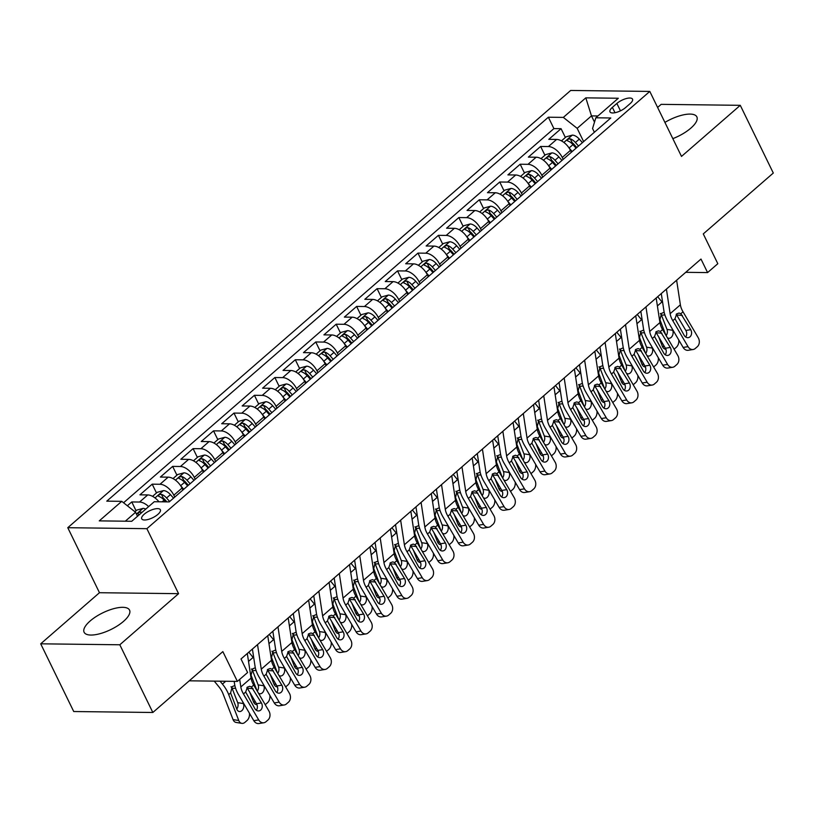 <?xml version="1.0" encoding="UTF-8"?>
<svg xmlns="http://www.w3.org/2000/svg" width="814" height="814" viewBox="0 0 814 814"><rect width="100%" height="100%" fill="white"/><g stroke="black" fill="none" stroke-linecap="round" stroke-linejoin="round"><path stroke-width="1.22" d="M123.504 621.387A25.275 9.28 -26 0 0 129.548 610.113A25.275 9.28 -26 0 0 113.492 608.73A25.275 9.28 -26 0 0 90.15 620.98A25.275 9.28 -26 0 0 84.117 632.264A25.275 9.28 -26 0 0 100.173 633.638A25.275 9.28 -26 0 0 123.504 621.387M672.822 138.634A25.275 9.28 -26 0 0 690.821 128.154A25.275 9.28 -26 0 0 696.855 116.87A25.275 9.28 -26 0 0 664.906 122.415M157.885 514.387A10.368 3.805 -26 0 0 160.368 509.757A10.368 3.805 -26 0 0 153.785 509.198A10.368 3.805 -26 0 0 144.21 514.224A10.368 3.805 -26 0 0 141.728 518.844A10.368 3.805 -26 0 0 148.311 519.413A10.368 3.805 -26 0 0 157.885 514.387M40.7 643.813L73.728 711.528L152.839 712.484L119.811 644.78L178.581 593.671L146.876 528.673L67.776 527.706L99.471 592.714L40.7 643.813L119.811 644.78M146.876 528.673L649.796 91.422L570.685 90.456L67.776 527.706M649.796 91.422L681.501 156.42L740.272 105.321L661.161 104.355L657.61 107.448M740.272 105.321L773.3 173.036L703.276 233.913L717.816 263.705L707.59 272.588L700.986 259.055L241.005 658.974L247.609 672.517L237.383 681.399L222.853 651.607L152.839 712.484M571.357 152.259L570.441 150.376A12.963 7.112 -131 0 0 556.603 139.438L548.799 139.347L561.07 128.683L565.354 137.474M563.186 159.371L562.271 157.489A12.963 7.112 -131 0 0 548.433 146.551L540.628 146.459L544.912 155.25M540.628 146.459L528.357 157.122L536.161 157.214A12.963 7.112 -131 0 1 549.999 168.152L550.915 170.034M530.474 187.81L529.558 185.928A12.963 7.112 -131 0 0 515.72 174.99L507.916 174.898L520.187 164.235L524.47 173.026M510.032 205.586L509.116 203.703A12.963 7.112 -131 0 0 495.278 192.765L487.474 192.674L499.735 182L504.029 190.802M489.59 223.362L488.665 221.479A12.963 7.112 -131 0 0 474.837 210.541L467.033 210.439L479.293 199.776L483.587 208.567M469.139 241.137L468.223 239.255A12.963 7.112 -131 0 0 454.385 228.317L446.581 228.215L458.852 217.552L463.135 226.343M448.697 258.903L447.781 257.031A12.963 7.112 -131 0 0 433.943 246.093L426.139 245.991L438.41 235.327L442.694 244.119M428.256 276.679L427.34 274.796A12.963 7.112 -131 0 0 413.502 263.858L405.698 263.767L417.969 253.103L422.252 261.894M407.814 294.454L406.898 292.572A12.963 7.112 -131 0 0 393.06 281.634L385.256 281.542L397.517 270.879L401.811 279.67M387.372 312.23L386.447 310.348A12.963 7.112 -131 0 0 372.619 299.41L364.814 299.318L377.075 288.655L381.369 297.446M366.921 330.006L366.005 328.123A12.963 7.112 -131 0 0 352.167 317.185L344.363 317.094L356.634 306.43L360.917 315.222M346.479 347.782L345.563 345.899A12.963 7.112 -131 0 0 331.725 334.961L323.921 334.869L336.192 324.196L340.476 332.997M326.038 365.557L325.122 363.675A12.963 7.112 -131 0 0 311.284 352.737L303.48 352.635L315.74 341.972L320.034 350.763M305.596 383.333L304.68 381.451A12.963 7.112 -131 0 0 290.842 370.512L283.038 370.411L295.299 359.747L299.593 368.538M285.154 401.099L284.228 399.226A12.963 7.112 -131 0 0 270.401 388.288L262.596 388.186L274.857 377.523L279.151 386.314M264.703 418.874L263.787 416.992A12.963 7.112 -131 0 0 249.949 406.054L242.145 405.962L254.416 395.299L258.699 404.09M244.261 436.65L243.345 434.768A12.963 7.112 -131 0 0 229.507 423.829L221.703 423.738L233.974 413.074L238.258 421.866M223.819 454.426L222.904 452.543A12.963 7.112 -131 0 0 209.066 441.605L201.262 441.514L213.522 430.85L217.816 439.641M203.378 472.201L202.462 470.319A12.963 7.112 -131 0 0 188.624 459.381L180.82 459.289L193.081 448.626L197.375 457.417M182.936 489.977L182.01 488.095A12.963 7.112 -131 0 0 168.172 477.157L160.378 477.055L172.639 466.391L176.923 475.183M158.954 501.78A12.963 7.112 -131 0 0 147.731 494.932L139.927 494.831L152.198 484.167L156.481 492.958M616.87 103.459L612.372 107.367A10.043 3.683 -26 0 0 609.981 111.854A10.043 3.683 -26 0 0 616.361 112.393A10.043 3.683 -26 0 0 625.63 107.529L630.128 103.622A10.043 3.683 -26 0 0 632.529 99.135A10.043 3.683 -26 0 0 626.149 98.586A10.043 3.683 -26 0 0 616.87 103.459L620.471 110.836M594.505 122.12L591.473 115.893L577.167 128.337L563.329 117.399L548.361 117.216L106.776 501.149L121.744 501.332L99.257 520.879L131.756 521.275L154.243 501.729L169.21 501.912L610.795 117.979L595.828 117.796L592.551 128.531L594.373 132.255M563.329 117.399L585.815 97.853L618.314 98.25L595.828 117.796M174.756 497.089L173.84 495.207L182.01 488.095M195.197 479.314L194.281 477.431L202.462 470.319M215.639 461.538L214.723 459.656L222.904 452.543M236.08 443.762L235.165 441.88L243.345 434.768M256.532 425.987L255.606 424.104L263.787 416.992M276.974 408.211L276.058 406.328L284.228 399.226M297.415 390.435L296.5 388.553L304.68 381.451M317.857 372.659L316.941 370.787L325.122 363.675M338.298 354.894L337.383 353.011L345.563 345.899M358.75 337.118L357.834 335.236L366.005 328.123M379.192 319.342L378.276 317.46L386.447 310.348M399.633 301.567L398.718 299.684L406.898 292.572M420.075 283.791L419.159 281.909L427.34 274.796M440.527 266.015L439.601 264.133L447.781 257.031M460.968 248.239L460.052 246.357L468.223 239.255M481.41 230.474L480.494 228.592L488.665 221.479M501.851 212.698L500.936 210.816L509.116 203.703M522.293 194.922L521.377 193.04L529.558 185.928M542.745 177.147L541.819 175.264L549.999 168.152M561.07 128.683L553.907 128.592L123.555 502.757M148.647 506.583A12.963 7.112 49 0 0 139.56 502.035L131.756 501.943L127.36 505.769M152.198 484.167L160.002 484.269A12.963 7.112 49 0 1 173.84 495.207M172.639 466.391L180.443 466.493A12.963 7.112 49 0 1 194.281 477.431M193.081 448.626L200.885 448.718A12.963 7.112 49 0 1 214.723 459.656M213.522 430.85L221.327 430.942A12.963 7.112 49 0 1 235.165 441.88M233.974 413.074L241.778 413.166A12.963 7.112 49 0 1 255.606 424.104M254.416 395.299L262.22 395.39A12.963 7.112 49 0 1 276.058 406.328M274.857 377.523L282.662 377.615A12.963 7.112 49 0 1 296.5 388.553M295.299 359.747L303.103 359.849A12.963 7.112 49 0 1 316.941 370.787M315.74 341.972L323.545 342.073A12.963 7.112 49 0 1 337.383 353.011M336.192 324.196L343.996 324.298A12.963 7.112 49 0 1 357.834 335.236M356.634 306.43L364.438 306.522A12.963 7.112 49 0 1 378.276 317.46M377.075 288.655L384.88 288.746A12.963 7.112 49 0 1 398.718 299.684M397.517 270.879L405.321 270.97A12.963 7.112 49 0 1 419.159 281.909M417.969 253.103L425.773 253.195A12.963 7.112 49 0 1 439.601 264.133M438.41 235.327L446.214 235.419A12.963 7.112 49 0 1 460.052 246.357M458.852 217.552L466.656 217.653A12.963 7.112 49 0 1 480.494 228.592M479.293 199.776L487.098 199.878A12.963 7.112 49 0 1 500.936 210.816M499.735 182L507.539 182.102A12.963 7.112 49 0 1 521.377 193.04M520.187 164.235L527.991 164.326A12.963 7.112 49 0 1 541.819 175.264M583.628 141.595L577.167 128.337M189.265 680.819L237.383 681.399M685.714 272.324L707.59 272.588M597.924 115.975L591.473 115.893L585.815 97.853M137.525 516.259L135.582 512.271L125.305 521.194M553.907 128.592L548.361 117.216M131.756 501.943L136.04 510.734M121.744 501.332L135.582 512.271M178.581 593.671L99.471 592.714M676.627 280.23L680.372 304.812A16.199 8.883 -131 0 0 683.017 311.803L698.249 337.769A6.481 5.128 80.9 0 1 697.323 346.703L695.278 348.484A6.481 5.128 80.9 0 1 693.141 349.501A6.481 5.128 80.9 0 1 688.034 346.652L672.791 320.685L674.999 318.773L676.688 313.889L679.018 313.044L680.819 313.716L690.73 329.68A5.179 4.101 -99.1 0 1 689.987 336.833A5.179 4.101 -99.1 0 1 688.278 337.647A5.179 4.101 -99.1 0 1 684.187 335.368L674.999 318.773M661.283 293.569L663.939 310.979A24.298 13.329 -131 0 0 667.907 321.469L683.139 347.436L688.034 346.652M666.412 289.112L670.146 313.695A16.199 8.883 -131 0 0 672.791 320.685M693.141 349.501L688.257 350.285A6.481 5.128 -99.1 0 1 683.139 347.436M685.673 336.996A5.179 4.101 80.9 0 0 685.846 330.464L676.231 314.235M658.648 336.731L662.382 346.347L664.478 346.683M578.53 146.032L575.417 142.501A8.588 4.711 -131 0 0 570.299 138.838C567.623 139.082 566.798 139.794 567.846 140.975A8.588 4.711 49 0 1 572.964 144.627L569.078 148.006L572.191 151.536M561.457 140.873L566.096 136.833L572.415 135.104A8.588 4.711 49 0 1 579.303 139.123L582.407 142.654M657.671 296.703L661.975 301.943A24.298 13.329 49 0 1 662.698 302.859M572.964 144.627L576.078 148.168M665.872 335.195L659.93 319.699L661.528 313.37L663.532 312.525M678.723 339.906A6.481 4.528 99.1 0 1 676.312 347.293L674.267 349.074A6.481 4.528 99.1 0 1 674.094 349.216M666.157 335.694A5.179 3.622 99.1 0 0 667.002 329.395L672.72 330.311L672.008 328.459M672.72 330.311A5.179 3.622 -80.9 0 1 671.123 337.444A5.179 3.622 -80.9 0 1 668.63 338.268A5.179 3.622 -80.9 0 1 667.307 337.647M665.872 349.257L665.445 349.186A6.481 4.528 -80.9 0 1 662.382 346.347M664.916 314.967L661.467 315.14L667.002 329.395M661.467 315.14L660.337 313.461M570.299 138.838L572.201 142.735A4.375 2.401 49 0 1 573.707 144.047L576.78 147.548M567.216 140.527L567.846 140.975M656.186 298.005L659.93 322.578A16.199 8.883 -131 0 0 662.576 329.578L677.808 355.545A6.481 5.128 80.9 0 1 676.882 364.479L674.837 366.259A6.481 5.128 80.9 0 1 672.7 367.277A6.481 5.128 80.9 0 1 667.592 364.428L652.35 338.461L654.558 336.548L656.237 331.664L658.577 330.82L660.368 331.491L670.288 347.456A5.179 4.101 -99.1 0 1 669.546 354.609A5.179 4.101 -99.1 0 1 667.836 355.423A5.179 4.101 -99.1 0 1 663.746 353.144L654.558 336.548M640.842 311.345L643.498 328.754A24.298 13.329 -131 0 0 647.466 339.245L662.698 365.211L667.592 364.428M645.96 306.888L649.704 331.471A16.199 8.883 -131 0 0 652.35 338.461M672.7 367.277L667.816 368.06A6.481 5.128 -99.1 0 1 662.698 365.211M665.221 354.772A5.179 4.101 80.9 0 0 665.394 348.239L655.789 332.01M635.744 315.771L639.489 340.354A16.199 8.883 -131 0 0 642.134 347.354L657.366 373.321A6.481 5.128 80.9 0 1 656.43 382.254L654.385 384.035A6.481 5.128 80.9 0 1 652.258 385.042A6.481 5.128 80.9 0 1 647.14 382.204L631.908 356.237L634.106 354.324L635.795 349.43L638.135 348.596L639.926 349.267L649.847 365.232A5.179 4.101 -99.1 0 1 649.094 372.385A5.179 4.101 -99.1 0 1 647.395 373.188A5.179 4.101 -99.1 0 1 643.304 370.919L634.106 354.324M620.4 329.11L623.046 346.53A24.298 13.329 -131 0 0 627.014 357.02L642.256 382.987L647.14 382.204M625.518 324.664L629.263 349.247A16.199 8.883 -131 0 0 631.908 356.237M652.258 385.042L647.374 385.836A6.481 5.128 -99.1 0 1 642.256 382.987M644.78 372.547A5.179 4.101 80.9 0 0 644.953 366.015L635.347 349.786M615.303 333.547L619.037 358.129A16.199 8.883 -131 0 0 621.682 365.12L636.924 391.086A6.481 5.128 80.9 0 1 635.988 400.03L633.943 401.801A6.481 5.128 80.9 0 1 631.817 402.818A6.481 5.128 80.9 0 1 626.699 399.979L611.467 374.013L613.664 372.1L615.353 367.206L617.694 366.371L619.485 367.043L629.395 383.007A5.179 4.101 -99.1 0 1 628.652 390.15A5.179 4.101 -99.1 0 1 626.953 390.964A5.179 4.101 -99.1 0 1 622.852 388.695L613.664 372.1M599.959 346.886L602.604 364.306A24.298 13.329 -131 0 0 606.572 374.796L621.815 400.763L626.699 399.979M605.077 342.44L608.821 367.022A16.199 8.883 -131 0 0 611.467 374.013M631.817 402.818L626.922 403.602A6.481 5.128 -99.1 0 1 621.815 400.763M624.338 390.323A5.179 4.101 80.9 0 0 624.511 383.791L614.896 367.562M594.851 351.322L598.595 375.905A16.199 8.883 -131 0 0 601.241 382.895L616.483 408.862A6.481 5.128 80.9 0 1 615.547 417.806L613.502 419.576A6.481 5.128 80.9 0 1 611.375 420.594A6.481 5.128 80.9 0 1 606.257 417.755L591.025 391.788L593.223 389.875L594.912 384.981L597.242 384.137L599.043 384.808L608.953 400.783A5.179 4.101 -99.1 0 1 608.211 407.926A5.179 4.101 -99.1 0 1 606.501 408.74A5.179 4.101 -99.1 0 1 602.411 406.471L593.223 389.875M579.507 364.662L582.163 382.081A24.298 13.329 -131 0 0 586.131 392.572L601.363 418.538L606.257 417.755M584.635 360.215L588.38 384.788A16.199 8.883 -131 0 0 591.025 391.788M611.375 420.594L606.481 421.377A6.481 5.128 -99.1 0 1 601.363 418.538M603.896 408.099A5.179 4.101 80.9 0 0 604.069 401.567L594.454 385.327M638.196 354.507L641.931 364.112L644.037 364.448M558.089 163.807L554.975 160.277A8.588 4.711 -131 0 0 549.857 156.614C547.181 156.858 546.357 157.57 547.405 158.74A8.588 4.711 49 0 1 552.523 162.403L548.636 165.781L551.75 169.312M541.005 158.649L545.655 154.609L551.973 152.879A8.588 4.711 49 0 1 558.862 156.899L561.965 160.429M637.23 314.479L641.534 319.719A24.298 13.329 49 0 1 642.256 320.624M552.523 162.403L555.626 165.934M645.431 352.971L639.489 337.474L641.076 331.145L643.091 330.301M658.272 357.682A6.481 4.528 99.1 0 1 655.87 365.069L653.825 366.839A6.481 4.528 99.1 0 1 653.652 366.992M645.716 353.469A5.179 3.622 99.1 0 0 646.56 347.171L652.279 348.077L651.566 346.235M652.279 348.077A5.179 3.622 -80.9 0 1 650.681 355.219A5.179 3.622 -80.9 0 1 648.188 356.044A5.179 3.622 -80.9 0 1 646.865 355.423M645.431 367.033L645.003 366.961A6.481 4.528 -80.9 0 1 641.931 364.112M644.474 332.743L641.025 332.916L646.56 347.171M641.025 332.916L639.896 331.237M549.857 156.614L551.76 160.511A4.375 2.401 49 0 1 553.266 161.823L556.338 165.323M546.774 158.303L547.405 158.74M617.755 372.283L621.489 381.888L623.595 382.224M537.637 181.583L534.533 178.042A8.588 4.711 -131 0 0 529.415 174.389C526.729 174.634 525.915 175.346 526.963 176.516A8.588 4.711 49 0 1 532.081 180.179L528.194 183.557L531.298 187.088M520.563 176.414L525.213 172.385L531.532 170.655A8.588 4.711 49 0 1 538.41 174.674L541.524 178.205M616.788 332.254L621.092 337.495A24.298 13.329 49 0 1 621.815 338.4M532.081 180.179L535.185 183.71M624.979 370.746L619.037 355.25L620.634 348.921L622.639 348.077M637.83 375.447A6.481 4.528 99.1 0 1 635.429 382.845L633.384 384.615A6.481 4.528 99.1 0 1 633.211 384.757M625.274 371.245A5.179 3.622 99.1 0 0 626.119 364.947L631.837 365.852L631.115 364.011M631.837 365.852A5.179 3.622 -80.9 0 1 630.229 372.995A5.179 3.622 -80.9 0 1 627.747 373.819A5.179 3.622 -80.9 0 1 626.424 373.188M624.989 384.798L624.552 384.737A6.481 4.528 -80.9 0 1 621.489 381.888M624.023 350.519L620.583 350.692L626.119 364.947M620.583 350.692L619.444 349.013M529.415 174.389L531.318 178.286A4.375 2.401 49 0 1 532.814 179.599L535.897 183.099M526.322 176.068L526.963 176.516M597.313 390.048L601.047 399.664L603.154 400M517.195 199.359L514.082 195.818A8.588 4.711 -131 0 0 508.974 192.165C506.288 192.409 505.474 193.122 506.512 194.292A8.588 4.711 49 0 1 511.63 197.955L507.753 201.333L510.856 204.863M500.122 194.19L504.761 190.15L511.09 188.431A8.588 4.711 49 0 1 517.969 192.44L521.082 195.981M596.347 350.03L600.64 355.27A24.298 13.329 49 0 1 601.373 356.176M511.63 197.955L514.743 201.485M604.537 388.522L598.595 373.026L600.193 366.697L602.197 365.852M617.388 393.223A6.481 4.528 99.1 0 1 614.977 400.61L612.942 402.391A6.481 4.528 99.1 0 1 612.769 402.533M604.833 389.011A5.179 3.622 99.1 0 0 605.677 382.712L611.395 383.628L610.673 381.786M611.395 383.628A5.179 3.622 -80.9 0 1 609.788 390.771A5.179 3.622 -80.9 0 1 607.305 391.595A5.179 3.622 -80.9 0 1 605.972 390.964M604.537 402.574L604.11 402.513A6.481 4.528 -80.9 0 1 601.047 399.664M603.581 368.294L600.142 368.467L605.677 382.712M600.142 368.467L599.002 366.788M508.974 192.165L510.866 196.062A4.375 2.401 49 0 1 512.372 197.375L515.455 200.875M505.881 193.844L506.512 194.292M576.872 407.824L580.606 417.44L582.702 417.775M487.311 219.108L490.415 222.639M479.68 211.966L484.32 207.926L490.649 206.207A8.588 4.711 49 0 1 497.527 210.216L500.641 213.756M575.905 367.806L580.199 373.046A24.298 13.329 49 0 1 580.921 373.952M496.754 217.124L493.64 213.594A8.588 4.711 -131 0 0 488.522 209.931C485.846 210.185 485.032 210.897 486.07 212.067A8.588 4.711 49 0 1 491.188 215.73L494.302 219.261M584.096 406.298L578.154 390.801L579.751 384.473L581.756 383.628M596.947 410.999A6.481 4.528 99.1 0 1 594.535 418.386L592.49 420.166A6.481 4.528 99.1 0 1 592.317 420.309M584.391 406.786A5.179 3.622 99.1 0 0 585.235 400.488L590.944 401.404L590.231 399.552M590.944 401.404A5.179 3.622 -80.9 0 1 589.346 408.547A5.179 3.622 -80.9 0 1 586.863 409.371A5.179 3.622 -80.9 0 1 585.531 408.74M584.096 420.35L583.669 420.278A6.481 4.528 -80.9 0 1 580.606 417.44M583.139 386.07L579.7 386.243L585.235 400.488M579.7 386.243L578.561 384.564M488.522 209.931L490.425 213.838A4.375 2.401 49 0 1 491.931 215.15L495.014 218.64M485.439 211.62L486.07 212.067M574.409 369.098L578.154 393.681A16.199 8.883 -131 0 0 580.799 400.671L596.031 426.638A6.481 5.128 80.9 0 1 595.105 435.571L593.06 437.352A6.481 5.128 80.9 0 1 590.923 438.37A6.481 5.128 80.9 0 1 585.815 435.531L570.573 409.564L572.781 407.641L574.46 402.757L576.8 401.913L578.591 402.584L588.512 418.559A5.179 4.101 -99.1 0 1 587.769 425.702A5.179 4.101 -99.1 0 1 586.06 426.516A5.179 4.101 -99.1 0 1 581.969 424.247L572.781 407.641M559.065 382.438L561.721 399.857A24.298 13.329 -131 0 0 565.689 410.348L580.921 436.314L585.815 435.531M564.194 377.981L567.928 402.564A16.199 8.883 -131 0 0 570.573 409.564M590.923 438.37L586.039 439.153A6.481 5.128 -99.1 0 1 580.921 436.314M583.455 425.875A5.179 4.101 80.9 0 0 583.618 419.342L574.012 403.103M556.42 425.6L560.154 435.215L562.26 435.551M476.312 234.9L473.199 231.369A8.588 4.711 -131 0 0 468.081 227.706C465.404 227.961 464.58 228.663 465.628 229.843A8.588 4.711 49 0 1 470.746 233.506L466.86 236.884L469.973 240.415M459.238 229.741L463.878 225.702L470.197 223.982A8.588 4.711 49 0 1 477.085 227.991L480.189 231.522M555.453 385.582L559.757 390.822A24.298 13.329 49 0 1 560.48 391.727M470.746 233.506L473.86 237.037M563.654 424.063L557.712 408.577L559.31 402.248L561.314 401.394M576.505 428.774A6.481 4.528 99.1 0 1 574.094 436.162L572.049 437.942A6.481 4.528 99.1 0 1 571.876 438.085M563.939 424.562A5.179 3.622 99.1 0 0 564.784 418.264L570.502 419.179L569.79 417.328M570.502 419.179A5.179 3.622 -80.9 0 1 568.905 426.312A5.179 3.622 -80.9 0 1 566.412 427.136A5.179 3.622 -80.9 0 1 565.089 426.516M563.654 438.125L563.227 438.054A6.481 4.528 -80.9 0 1 560.154 435.215M562.698 403.836L559.249 404.019L564.784 418.264M559.249 404.019L558.119 402.34M468.081 227.706L469.983 231.603A4.375 2.401 49 0 1 471.489 232.916L474.562 236.416M464.998 229.395L465.628 229.843M553.968 386.874L557.712 411.457A16.199 8.883 -131 0 0 560.358 418.447L575.59 444.413A6.481 5.128 80.9 0 1 574.664 453.347L572.618 455.128A6.481 5.128 80.9 0 1 570.482 456.145A6.481 5.128 80.9 0 1 565.374 453.306L550.132 427.33L552.34 425.417L554.019 420.533L556.359 419.688L558.15 420.36L568.07 436.324A5.179 4.101 -99.1 0 1 567.327 443.477A5.179 4.101 -99.1 0 1 565.618 444.291A5.179 4.101 -99.1 0 1 561.528 442.012L552.34 425.417M538.624 400.213L541.279 417.633A24.298 13.329 -131 0 0 545.248 428.123L560.48 454.09L565.374 453.306M543.742 395.757L547.486 420.339A16.199 8.883 -131 0 0 550.132 427.33M570.482 456.145L565.598 456.929A6.481 5.128 -99.1 0 1 560.48 454.09M563.003 443.65A5.179 4.101 80.9 0 0 563.176 437.108L553.571 420.879M535.978 443.376L539.713 452.991L541.819 453.327M446.418 254.66L449.532 258.191M438.787 247.517L443.437 243.478L449.755 241.758A8.588 4.711 49 0 1 456.644 245.767L459.747 249.298M535.012 403.347L539.316 408.597A24.298 13.329 49 0 1 540.038 409.503M455.86 252.676L452.757 249.145A8.588 4.711 -131 0 0 447.639 245.482C444.953 245.726 444.139 246.439 445.187 247.619A8.588 4.711 49 0 1 450.305 251.282L453.408 254.813M543.213 441.839L537.271 426.353L538.858 420.014L540.872 419.169M556.054 446.55A6.481 4.528 99.1 0 1 553.652 453.937L551.607 455.718A6.481 4.528 99.1 0 1 551.434 455.86M543.498 442.338A5.179 3.622 99.1 0 0 544.342 436.039L550.061 436.955L549.338 435.103M550.061 436.955A5.179 3.622 -80.9 0 1 548.453 444.088A5.179 3.622 -80.9 0 1 545.97 444.912A5.179 3.622 -80.9 0 1 544.647 444.291M543.213 455.901L542.785 455.83A6.481 4.528 -80.9 0 1 539.713 452.991M542.256 421.611L538.807 421.794L544.342 436.039M538.807 421.794L537.667 420.116M447.639 245.482L449.542 249.379A4.375 2.401 49 0 1 451.048 250.692L454.12 254.192M444.556 247.171L445.187 247.619M533.526 404.65L537.26 429.232A16.199 8.883 -131 0 0 539.906 436.223L555.148 462.189A6.481 5.128 80.9 0 1 554.212 471.123L552.167 472.903A6.481 5.128 80.9 0 1 550.04 473.921A6.481 5.128 80.9 0 1 544.922 471.072L529.69 445.105L531.888 443.192L533.577 438.308L535.917 437.464L537.708 438.136L547.629 454.1A5.179 4.101 -99.1 0 1 546.876 461.253A5.179 4.101 -99.1 0 1 545.177 462.067A5.179 4.101 -99.1 0 1 541.086 459.788L531.888 443.192M518.182 417.989L520.828 435.398A24.298 13.329 -131 0 0 524.796 445.889L540.038 471.855L544.922 471.072M523.3 413.532L527.045 438.115A16.199 8.883 -131 0 0 529.69 445.105M550.04 473.921L545.146 474.704A6.481 5.128 -99.1 0 1 540.038 471.855M542.562 461.416A5.179 4.101 80.9 0 0 542.735 454.884L533.129 438.654M515.537 461.151L519.271 470.767L521.377 471.103M435.419 270.452L432.315 266.921A8.588 4.711 -131 0 0 427.197 263.258C424.511 263.502 423.697 264.214 424.745 265.395A8.588 4.711 49 0 1 429.863 269.047L425.976 272.425L429.08 275.966M418.345 265.293L422.995 261.253L429.314 259.524A8.588 4.711 49 0 1 436.192 263.543L439.306 267.073M514.57 421.123L518.864 426.363A24.298 13.329 49 0 1 519.597 427.279M429.863 269.047L432.967 272.588M522.761 459.615L516.819 444.118L518.416 437.79L520.421 436.945M535.612 464.326A6.481 4.528 99.1 0 1 533.211 471.713L531.166 473.494A6.481 4.528 99.1 0 1 530.993 473.636M523.056 460.114A5.179 3.622 99.1 0 0 523.901 453.815L529.619 454.731L528.896 452.879M529.619 454.731A5.179 3.622 -80.9 0 1 528.011 461.864A5.179 3.622 -80.9 0 1 525.529 462.688A5.179 3.622 -80.9 0 1 524.206 462.067M522.761 473.677L522.334 473.606A6.481 4.528 -80.9 0 1 519.271 470.767M521.805 439.387L518.365 439.57L523.901 453.815M518.365 439.57L517.226 437.891M427.197 263.258L429.1 267.155A4.375 2.401 49 0 1 430.596 268.467L433.679 271.968M424.104 264.947L424.745 265.395M513.085 422.425L516.819 446.998A16.199 8.883 -131 0 0 519.464 453.998L534.706 479.965A6.481 5.128 80.9 0 1 533.77 488.899L531.725 490.679A6.481 5.128 80.9 0 1 529.599 491.697A6.481 5.128 80.9 0 1 524.481 488.848L509.249 462.881L511.446 460.968L513.135 456.084L515.476 455.24L517.266 455.911L527.177 471.876A5.179 4.101 -99.1 0 1 526.434 479.029A5.179 4.101 -99.1 0 1 524.735 479.843A5.179 4.101 -99.1 0 1 520.634 477.564L511.446 460.968M497.741 435.765L500.386 453.174A24.298 13.329 -131 0 0 504.354 463.665L519.597 489.631L524.481 488.848M502.859 431.308L506.603 455.891A16.199 8.883 -131 0 0 509.249 462.881M529.599 491.697L524.704 492.48A6.481 5.128 -99.1 0 1 519.597 489.631M522.12 479.192A5.179 4.101 80.9 0 0 522.293 472.659L512.678 456.43M495.095 478.927L498.829 488.542L500.936 488.878M414.977 288.227L411.864 284.697A8.588 4.711 -131 0 0 406.756 281.034C404.07 281.278 403.256 281.99 404.293 283.17A8.588 4.711 49 0 1 409.411 286.823L405.535 290.201L408.638 293.732M397.904 283.069L402.543 279.029L408.872 277.299A8.588 4.711 49 0 1 415.751 281.318L418.864 284.849M494.129 438.899L498.422 444.139A24.298 13.329 49 0 1 499.155 445.055M409.411 286.823L412.525 290.364M502.319 477.391L496.377 461.894L497.975 455.565L499.979 454.721M515.17 482.102A6.481 4.528 99.1 0 1 512.759 489.489L510.714 491.259A6.481 4.528 99.1 0 1 510.541 491.412M502.614 477.889A5.179 3.622 99.1 0 0 503.459 471.591L509.177 472.507L508.455 470.655M509.177 472.507A5.179 3.622 -80.9 0 1 507.57 479.639A5.179 3.622 -80.9 0 1 505.087 480.464A5.179 3.622 -80.9 0 1 503.754 479.843M502.319 491.453L501.892 491.381A6.481 4.528 -80.9 0 1 498.829 488.542M501.363 457.163L497.924 457.336L503.459 471.591M497.924 457.336L496.784 455.657M406.756 281.034L408.648 284.931A4.375 2.401 49 0 1 410.154 286.243L413.237 289.743M403.663 282.723L404.293 283.17M492.633 440.191L496.377 464.774A16.199 8.883 -131 0 0 499.023 471.774L514.255 497.741A6.481 5.128 80.9 0 1 513.329 506.674L511.284 508.455A6.481 5.128 80.9 0 1 509.157 509.472A6.481 5.128 80.9 0 1 504.039 506.623L488.797 480.657L491.005 478.744L492.694 473.85L495.024 473.015L496.825 473.687L506.735 489.652A5.179 4.101 -99.1 0 1 505.993 496.805A5.179 4.101 -99.1 0 1 504.283 497.619A5.179 4.101 -99.1 0 1 500.193 495.339L491.005 478.744M477.289 453.54L479.945 470.95A24.298 13.329 -131 0 0 483.913 481.44L499.145 507.407L504.039 506.623M482.417 449.084L486.151 473.667A16.199 8.883 -131 0 0 488.797 480.657M509.157 509.472L504.263 510.256A6.481 5.128 -99.1 0 1 499.145 507.407M501.678 496.967A5.179 4.101 80.9 0 0 501.851 490.435L492.236 474.206M472.191 457.967L475.936 482.549A16.199 8.883 -131 0 0 478.581 489.55L493.813 515.516A6.481 5.128 80.9 0 1 492.887 524.45L490.842 526.22A6.481 5.128 80.9 0 1 488.705 527.238A6.481 5.128 80.9 0 1 483.597 524.399L468.355 498.433L470.563 496.52L472.242 491.625L474.582 490.791L476.373 491.463L486.294 507.427A5.179 4.101 -99.1 0 1 485.551 514.57A5.179 4.101 -99.1 0 1 483.842 515.384A5.179 4.101 -99.1 0 1 479.751 513.115L470.563 496.52M456.847 471.306L459.503 488.726A24.298 13.329 -131 0 0 463.471 499.216L478.703 525.183L483.597 524.399M461.965 466.86L465.71 491.442A16.199 8.883 -131 0 0 468.355 498.433M488.705 527.238L483.821 528.021A6.481 5.128 -99.1 0 1 478.703 525.183M481.237 514.743A5.179 4.101 80.9 0 0 481.4 508.211L471.794 491.982M451.75 475.742L455.494 500.325A16.199 8.883 -131 0 0 458.14 507.315L473.372 533.282A6.481 5.128 80.9 0 1 472.446 542.226L470.4 543.996A6.481 5.128 80.9 0 1 468.264 545.014A6.481 5.128 80.9 0 1 463.146 542.175L447.914 516.208L450.111 514.295L451.801 509.401L454.141 508.557L455.932 509.238L465.852 525.203A5.179 4.101 -99.1 0 1 465.099 532.346A5.179 4.101 -99.1 0 1 463.4 533.16A5.179 4.101 -99.1 0 1 459.31 530.891L450.111 514.295M436.406 489.082L439.061 506.501A24.298 13.329 -131 0 0 443.03 516.992L458.262 542.958L463.146 542.175M441.524 484.635L445.268 509.218A16.199 8.883 -131 0 0 447.914 516.208M468.264 545.014L463.38 545.797A6.481 5.128 -99.1 0 1 458.262 542.958M460.785 532.519A5.179 4.101 80.9 0 0 460.958 525.986L451.353 509.757M431.308 493.518L435.042 518.101A16.199 8.883 -131 0 0 437.688 525.091L452.93 551.058A6.481 5.128 80.9 0 1 451.994 560.001L449.949 561.772A6.481 5.128 80.9 0 1 447.822 562.789A6.481 5.128 80.9 0 1 442.704 559.951L427.472 533.984L429.67 532.071L431.359 527.177L433.699 526.332L435.49 527.004L445.411 542.979A5.179 4.101 -99.1 0 1 444.658 550.122A5.179 4.101 -99.1 0 1 442.958 550.936A5.179 4.101 -99.1 0 1 438.868 548.667L429.67 532.071M415.964 506.857L418.61 524.277A24.298 13.329 -131 0 0 422.578 534.767L437.82 560.734L442.704 559.951M421.082 502.411L424.827 526.984A16.199 8.883 -131 0 0 427.472 533.984M447.822 562.789L442.928 563.573A6.481 5.128 -99.1 0 1 437.82 560.734M440.343 550.295A5.179 4.101 80.9 0 0 440.516 543.762L430.911 527.523M410.856 511.294L414.601 535.877A16.199 8.883 -131 0 0 417.246 542.867L432.488 568.833A6.481 5.128 80.9 0 1 431.552 577.767L429.507 579.548A6.481 5.128 80.9 0 1 427.381 580.565A6.481 5.128 80.9 0 1 422.263 577.726L407.031 551.76L409.228 549.837L410.917 544.953L413.258 544.108L415.048 544.78L424.959 560.754A5.179 4.101 -99.1 0 1 424.216 567.897A5.179 4.101 -99.1 0 1 422.517 568.711A5.179 4.101 -99.1 0 1 418.416 566.442L409.228 549.837M395.523 524.633L398.168 542.053A24.298 13.329 -131 0 0 402.136 552.543L417.379 578.51L422.263 577.726M400.641 520.177L404.385 544.759A16.199 8.883 -131 0 0 407.031 551.76M427.381 580.565L422.486 581.349A6.481 5.128 -99.1 0 1 417.379 578.51M419.902 568.07A5.179 4.101 80.9 0 0 420.075 561.538L410.459 545.299M390.415 529.069L394.159 553.652A16.199 8.883 -131 0 0 396.805 560.643L412.037 586.609A6.481 5.128 80.9 0 1 411.111 595.543L409.066 597.323A6.481 5.128 80.9 0 1 406.939 598.341A6.481 5.128 80.9 0 1 401.821 595.492L386.579 569.525L388.787 567.612L390.476 562.728L392.806 561.884L394.607 562.555L404.517 578.52A5.179 4.101 -99.1 0 1 403.775 585.673A5.179 4.101 -99.1 0 1 402.065 586.487A5.179 4.101 -99.1 0 1 397.975 584.208L388.787 567.612M375.071 542.409L377.727 559.829A24.298 13.329 -131 0 0 381.695 570.319L396.927 596.286L401.821 595.492M380.199 537.952L383.933 562.535A16.199 8.883 -131 0 0 386.579 569.525M406.939 598.341L402.045 599.124A6.481 5.128 -99.1 0 1 396.927 596.286M399.46 585.836A5.179 4.101 80.9 0 0 399.633 579.303L390.018 563.074M369.973 546.845L373.718 571.428A16.199 8.883 -131 0 0 376.363 578.418L391.595 604.385A6.481 5.128 80.9 0 1 390.669 613.318L388.624 615.099A6.481 5.128 80.9 0 1 386.487 616.117A6.481 5.128 80.9 0 1 381.379 613.268L366.137 587.301L368.345 585.388L370.024 580.504L372.364 579.66L374.155 580.331L384.076 596.296A5.179 4.101 -99.1 0 1 383.333 603.449A5.179 4.101 -99.1 0 1 381.624 604.263A5.179 4.101 -99.1 0 1 377.533 601.984L368.345 585.388M354.629 560.185L357.285 577.594A24.298 13.329 -131 0 0 361.253 588.084L376.485 614.051L381.379 613.268M359.747 555.728L363.492 580.311A16.199 8.883 -131 0 0 366.137 587.301M386.487 616.117L381.603 616.9A6.481 5.128 -99.1 0 1 376.485 614.051M379.009 603.612A5.179 4.101 80.9 0 0 379.182 597.079L369.576 580.85M349.532 564.621L353.276 589.194A16.199 8.883 -131 0 0 355.922 596.194L371.153 622.161A6.481 5.128 80.9 0 1 370.217 631.094L368.182 632.875A6.481 5.128 80.9 0 1 366.046 633.892A6.481 5.128 80.9 0 1 360.928 631.043L345.696 605.077L347.893 603.164L349.582 598.28L351.923 597.435L353.714 598.107L363.634 614.071A5.179 4.101 -99.1 0 1 362.881 621.224A5.179 4.101 -99.1 0 1 361.182 622.038A5.179 4.101 -99.1 0 1 357.092 619.759L347.893 603.164M334.188 577.96L336.843 595.37A24.298 13.329 -131 0 0 340.812 605.86L356.044 631.827L360.928 631.043M339.306 573.504L343.05 598.087A16.199 8.883 -131 0 0 345.696 605.077M366.046 633.892L361.162 634.676A6.481 5.128 -99.1 0 1 356.044 631.827M358.567 621.387A5.179 4.101 80.9 0 0 358.74 614.855L349.135 598.626M329.09 582.386L332.824 606.969A16.199 8.883 -131 0 0 335.47 613.97L350.712 639.936A6.481 5.128 80.9 0 1 349.776 648.87L347.731 650.651A6.481 5.128 80.9 0 1 345.604 651.658A6.481 5.128 80.9 0 1 340.486 648.819L325.254 622.852L327.452 620.94L329.141 616.045L331.481 615.211L333.272 615.883L343.182 631.847A5.179 4.101 -99.1 0 1 342.44 639A5.179 4.101 -99.1 0 1 340.74 639.814A5.179 4.101 -99.1 0 1 336.65 637.535L327.452 620.94M313.746 595.726L316.392 613.146A24.298 13.329 -131 0 0 320.36 623.636L335.602 649.603L340.486 648.819M318.864 591.279L322.609 615.862A16.199 8.883 -131 0 0 325.254 622.852M345.604 651.658L340.71 652.452A6.481 5.128 -99.1 0 1 335.602 649.603M338.125 639.163A5.179 4.101 80.9 0 0 338.298 632.631L328.683 616.401M308.638 600.162L312.383 624.745A16.199 8.883 -131 0 0 315.028 631.735L330.27 657.712A6.481 5.128 80.9 0 1 329.334 666.646L327.289 668.416A6.481 5.128 80.9 0 1 325.162 669.434A6.481 5.128 80.9 0 1 320.044 666.595L304.812 640.628L307.01 638.715L308.699 633.821L311.04 632.987L312.83 633.658L322.741 649.623A5.179 4.101 -99.1 0 1 321.998 656.766A5.179 4.101 -99.1 0 1 320.289 657.58A5.179 4.101 -99.1 0 1 316.198 655.311L307.01 638.715M293.305 613.502L295.95 630.921A24.298 13.329 -131 0 0 299.918 641.412L315.16 667.378L320.044 666.595M298.423 609.055L302.167 633.638A16.199 8.883 -131 0 0 304.812 640.628M325.162 669.434L320.268 670.217A6.481 5.128 -99.1 0 1 315.16 667.378M317.684 656.939A5.179 4.101 80.9 0 0 317.857 650.406L308.241 634.177M288.197 617.938L291.941 642.521A16.199 8.883 -131 0 0 294.587 649.511L309.819 675.478A6.481 5.128 80.9 0 1 308.893 684.421L306.847 686.192A6.481 5.128 80.9 0 1 304.711 687.209A6.481 5.128 80.9 0 1 299.603 684.371L284.361 658.404L286.569 656.491L288.258 651.597L290.588 650.752L292.389 651.434L302.299 667.399A5.179 4.101 -99.1 0 1 301.556 674.541A5.179 4.101 -99.1 0 1 299.847 675.355A5.179 4.101 -99.1 0 1 295.757 673.086L286.569 656.491M272.853 631.277L275.508 648.697A24.298 13.329 -131 0 0 279.477 659.187L294.709 685.154L299.603 684.371M277.981 626.831L281.715 651.404A16.199 8.883 -131 0 0 284.361 658.404M304.711 687.209L299.827 687.993A6.481 5.128 -99.1 0 1 294.709 685.154M297.242 674.714A5.179 4.101 80.9 0 0 297.415 668.182L287.8 651.953M267.755 635.714L271.5 660.296A16.199 8.883 -131 0 0 274.145 667.287L289.377 693.253A6.481 5.128 80.9 0 1 288.451 702.187L286.406 703.968A6.481 5.128 80.9 0 1 284.269 704.985A6.481 5.128 80.9 0 1 279.161 702.146L263.919 676.18L266.127 674.257L267.806 669.373L270.146 668.528L271.937 669.2L281.858 685.174A5.179 4.101 -99.1 0 1 281.115 692.317A5.179 4.101 -99.1 0 1 279.406 693.131A5.179 4.101 -99.1 0 1 275.315 690.862L266.127 674.257M252.411 649.053L255.067 666.473A24.298 13.329 -131 0 0 259.035 676.963L274.267 702.93L279.161 702.146M257.529 644.596L261.274 669.179A16.199 8.883 -131 0 0 263.919 676.18M284.269 704.985L279.385 705.769A6.481 5.128 -99.1 0 1 274.267 702.93M276.791 692.49A5.179 4.101 80.9 0 0 276.964 685.958L267.358 669.719M474.654 496.703L478.388 506.308L480.484 506.644M394.536 306.003L391.422 302.472A8.588 4.711 -131 0 0 386.304 298.809C383.628 299.053 382.814 299.766 383.852 300.936A8.588 4.711 49 0 1 388.97 304.599L385.083 307.977L388.197 311.508M377.462 300.844L382.102 296.805L388.42 295.075A8.588 4.711 49 0 1 395.309 299.094L398.422 302.625M473.677 456.674L477.981 461.914A24.298 13.329 49 0 1 478.703 462.82M388.97 304.599L392.083 308.13M481.878 495.166L475.936 479.67L477.533 473.341L479.538 472.496M494.729 499.877A6.481 4.528 99.1 0 1 492.317 507.264L490.272 509.035A6.481 4.528 99.1 0 1 490.099 509.177M482.173 495.665A5.179 3.622 99.1 0 0 483.017 489.367L488.726 490.272L488.013 488.431M488.726 490.272A5.179 3.622 -80.9 0 1 487.128 497.415A5.179 3.622 -80.9 0 1 484.645 498.239A5.179 3.622 -80.9 0 1 483.313 497.619M481.878 509.228L481.45 509.157A6.481 4.528 -80.9 0 1 478.388 506.308M480.921 474.938L477.482 475.111L483.017 489.367M477.482 475.111L476.343 473.433M386.304 298.809L388.207 302.706A4.375 2.401 49 0 1 389.713 304.019L392.796 307.519M383.221 300.498L383.852 300.936M454.202 514.479L457.936 524.084L460.042 524.419M364.652 325.753L367.755 329.283M357.02 318.61L361.66 314.58L367.979 312.851A8.588 4.711 49 0 1 374.867 316.86L377.971 320.401M453.235 474.45L457.539 479.69A24.298 13.329 49 0 1 458.262 480.596M374.094 323.779L370.981 320.238A8.588 4.711 -131 0 0 365.862 316.585C363.186 316.829 362.362 317.541 363.41 318.712A8.588 4.711 49 0 1 368.528 322.375L371.642 325.905M461.436 512.942L455.494 497.446L457.092 491.117L459.096 490.272M474.287 517.643A6.481 4.528 99.1 0 1 471.876 525.04L469.831 526.811A6.481 4.528 99.1 0 1 469.658 526.953M461.721 513.441A5.179 3.622 99.1 0 0 462.566 507.132L468.284 508.048L467.572 506.206M468.284 508.048A5.179 3.622 -80.9 0 1 466.687 515.191A5.179 3.622 -80.9 0 1 464.194 516.015A5.179 3.622 -80.9 0 1 462.871 515.384M461.436 526.994L461.009 526.933A6.481 4.528 -80.9 0 1 457.936 524.084M460.48 492.714L457.03 492.887L462.566 507.132M457.03 492.887L455.901 491.208M365.862 316.585L367.765 320.482A4.375 2.401 49 0 1 369.271 321.795L372.344 325.295M362.779 318.264L363.41 318.712M433.76 532.244L437.494 541.859L439.601 542.195M353.642 341.554L350.539 338.014A8.588 4.711 -131 0 0 345.421 334.361C342.735 334.605 341.921 335.317 342.969 336.487A8.588 4.711 49 0 1 348.087 340.15L344.2 343.528L347.313 347.059M336.569 336.386L341.219 332.346L347.537 330.626A8.588 4.711 49 0 1 354.426 334.635L357.529 338.176M432.794 492.226L437.098 497.466A24.298 13.329 49 0 1 437.82 498.372M348.087 340.15L351.19 343.681M440.995 530.718L435.052 515.221L436.64 508.892L438.644 508.048M453.836 535.419A6.481 4.528 99.1 0 1 451.434 542.806L449.389 544.586A6.481 4.528 99.1 0 1 449.216 544.729M441.28 531.206A5.179 3.622 99.1 0 0 442.124 524.908L447.842 525.824L447.12 523.982M447.842 525.824A5.179 3.622 -80.9 0 1 446.235 532.966A5.179 3.622 -80.9 0 1 443.752 533.791A5.179 3.622 -80.9 0 1 442.429 533.16M440.995 544.769L440.567 544.708A6.481 4.528 -80.9 0 1 437.494 541.859M440.028 510.49L436.589 510.663L442.124 524.908M436.589 510.663L435.449 508.984M345.421 334.361L347.324 338.258A4.375 2.401 49 0 1 348.83 339.57L351.902 343.06M342.338 336.04L342.969 336.487M413.319 550.02L417.053 559.635L419.159 559.971M333.201 359.32L330.097 355.789A8.588 4.711 -131 0 0 324.979 352.126C322.293 352.381 321.479 353.093 322.527 354.263A8.588 4.711 49 0 1 327.635 357.926L323.758 361.304L326.862 364.835M316.127 354.161L320.777 350.122L327.096 348.402A8.588 4.711 49 0 1 333.974 352.411L337.088 355.942M412.352 510.002L416.646 515.242A24.298 13.329 49 0 1 417.379 516.147M327.635 357.926L330.749 361.457M420.543 548.494L414.601 532.997L416.198 526.668L418.203 525.813M433.394 553.194A6.481 4.528 99.1 0 1 430.993 560.581L428.947 562.362A6.481 4.528 99.1 0 1 428.774 562.505M420.838 548.982A5.179 3.622 99.1 0 0 421.683 542.684L427.401 543.599L426.678 541.748M427.401 543.599A5.179 3.622 -80.9 0 1 425.793 550.742A5.179 3.622 -80.9 0 1 423.311 551.566A5.179 3.622 -80.9 0 1 421.988 550.936M420.543 562.545L420.116 562.474A6.481 4.528 -80.9 0 1 417.053 559.635M419.586 528.266L416.147 528.439L421.683 542.684M416.147 528.439L415.008 526.76M324.979 352.126L326.872 356.023A4.375 2.401 49 0 1 328.378 357.346L331.461 360.836M321.886 353.815L322.527 354.263M392.877 567.796L396.611 577.411L398.718 577.747M312.759 377.096L309.646 373.565A8.588 4.711 -131 0 0 304.528 369.902C301.852 370.156 301.038 370.858 302.075 372.039A8.588 4.711 49 0 1 307.193 375.702L303.317 379.07L306.42 382.611M295.686 371.937L300.325 367.897L306.654 366.178A8.588 4.711 49 0 1 313.532 370.187L316.646 373.718M391.91 527.777L396.204 533.017A24.298 13.329 49 0 1 396.937 533.923M307.193 375.702L310.307 379.232M400.101 566.259L394.159 550.773L395.757 544.434L397.761 543.589M412.952 570.97A6.481 4.528 99.1 0 1 410.541 578.357L408.496 580.138A6.481 4.528 99.1 0 1 408.323 580.28M400.396 566.758A5.179 3.622 99.1 0 0 401.241 560.459L406.959 561.375L406.237 559.523M406.959 561.375A5.179 3.622 -80.9 0 1 405.352 568.508A5.179 3.622 -80.9 0 1 402.869 569.332A5.179 3.622 -80.9 0 1 401.536 568.711M400.101 580.321L399.674 580.25A6.481 4.528 -80.9 0 1 396.611 577.411M399.145 546.031L395.706 546.214L401.241 560.459M395.706 546.214L394.566 544.535M304.528 369.902L306.43 373.799A4.375 2.401 49 0 1 307.936 375.112L311.019 378.612M301.445 371.591L302.075 372.039M372.436 585.571L376.17 595.187L378.266 595.522M282.875 396.856L285.979 400.386M275.244 389.713L279.884 385.673L286.202 383.954A8.588 4.711 49 0 1 293.091 387.963L296.204 391.493M371.459 545.543L375.763 550.783A24.298 13.329 49 0 1 376.485 551.699M292.318 394.871L289.204 391.341A8.588 4.711 -131 0 0 284.086 387.678C281.41 387.922 280.586 388.634 281.634 389.814A8.588 4.711 49 0 1 286.752 393.467L289.865 397.008M379.66 584.035L373.718 568.548L375.315 562.209L377.32 561.365M392.511 588.746A6.481 4.528 99.1 0 1 390.099 596.133L388.054 597.914A6.481 4.528 99.1 0 1 387.881 598.056M379.955 584.533A5.179 3.622 99.1 0 0 380.789 578.235L386.508 579.151L385.795 577.299M386.508 579.151A5.179 3.622 -80.9 0 1 384.91 586.284A5.179 3.622 -80.9 0 1 382.427 587.108A5.179 3.622 -80.9 0 1 381.094 586.487M379.66 598.097L379.232 598.025A6.481 4.528 -80.9 0 1 376.17 595.187M378.703 563.807L375.264 563.99L380.789 578.235M375.264 563.99L374.125 562.311M284.086 387.678L285.989 391.575A4.375 2.401 49 0 1 287.495 392.887L290.578 396.387M281.003 389.367L281.634 389.814M351.984 603.347L355.718 612.962L357.824 613.298M271.876 412.647L268.762 409.116A8.588 4.711 -131 0 0 263.644 405.453C260.968 405.698 260.144 406.41 261.192 407.59A8.588 4.711 49 0 1 266.31 411.243L262.423 414.621L265.537 418.162M254.792 407.488L259.442 403.449L265.761 401.719A8.588 4.711 49 0 1 272.649 405.738L275.753 409.269M351.017 563.319L355.321 568.559A24.298 13.329 49 0 1 356.044 569.474M266.31 411.243L269.424 414.784M359.218 601.811L353.276 586.314L354.873 579.985L356.878 579.141M372.069 606.522A6.481 4.528 99.1 0 1 369.658 613.909L367.613 615.689A6.481 4.528 99.1 0 1 367.44 615.832M359.503 602.309A5.179 3.622 99.1 0 0 360.348 596.011L366.066 596.927L365.354 595.075M366.066 596.927A5.179 3.622 -80.9 0 1 364.469 604.059A5.179 3.622 -80.9 0 1 361.976 604.883A5.179 3.622 -80.9 0 1 360.653 604.263M359.218 615.872L358.791 615.801A6.481 4.528 -80.9 0 1 355.718 612.962M358.262 581.583L354.812 581.766L360.348 596.011M354.812 581.766L353.683 580.077M263.644 405.453L265.547 409.35A4.375 2.401 49 0 1 267.053 410.663L270.126 414.163M260.561 407.142L261.192 407.59M331.542 621.123L335.276 630.728L337.383 631.064M251.424 430.423L248.321 426.892A8.588 4.711 -131 0 0 243.203 423.229C240.517 423.473 239.703 424.186 240.751 425.366A8.588 4.711 49 0 1 245.869 429.019L241.982 432.397L245.095 435.928M234.351 425.264L239.001 421.225L245.319 419.495A8.588 4.711 49 0 1 252.198 423.514L255.311 427.045M330.576 581.094L334.88 586.334A24.298 13.329 49 0 1 335.602 587.25M245.869 429.019L248.972 432.549M338.777 619.586L332.834 604.09L334.422 597.761L336.426 596.916M351.617 624.297A6.481 4.528 99.1 0 1 349.216 631.684L347.171 633.455A6.481 4.528 99.1 0 1 346.998 633.607M339.062 620.085A5.179 3.622 99.1 0 0 339.906 613.787L345.624 614.692L344.902 612.85M345.624 614.692A5.179 3.622 -80.9 0 1 344.017 621.835A5.179 3.622 -80.9 0 1 341.534 622.659A5.179 3.622 -80.9 0 1 340.211 622.038M338.777 633.648L338.349 633.577A6.481 4.528 -80.9 0 1 335.276 630.728M337.81 599.358L334.371 599.531L339.906 613.787M334.371 599.531L333.231 597.852M243.203 423.229L245.106 427.126A4.375 2.401 49 0 1 246.601 428.439L249.684 431.939M240.11 424.918L240.751 425.366M311.101 638.898L314.835 648.504L316.941 648.839M230.983 448.199L227.879 444.658A8.588 4.711 -131 0 0 222.761 441.005C220.075 441.249 219.261 441.961 220.309 443.131A8.588 4.711 49 0 1 225.417 446.794L221.54 450.173L224.644 453.703M213.909 443.03L218.559 439L224.878 437.271A8.588 4.711 49 0 1 231.756 441.29L234.87 444.82M310.134 598.87L314.428 604.11A24.298 13.329 49 0 1 315.16 605.016M225.417 446.794L228.531 450.325M318.325 637.362L312.383 621.865L313.98 615.537L315.985 614.692M331.176 642.073A6.481 4.528 99.1 0 1 328.775 649.46L326.729 651.231A6.481 4.528 99.1 0 1 326.556 651.373M318.62 637.861A5.179 3.622 99.1 0 0 319.464 631.562L325.183 632.468L324.46 630.626M325.183 632.468A5.179 3.622 -80.9 0 1 323.575 639.611A5.179 3.622 -80.9 0 1 321.092 640.435A5.179 3.622 -80.9 0 1 319.77 639.814M318.325 651.424L317.898 651.353A6.481 4.528 -80.9 0 1 314.835 648.504M317.368 617.134L313.929 617.307L319.464 631.562M313.929 617.307L312.79 615.628M222.761 441.005L224.654 444.902A4.375 2.401 49 0 1 226.16 446.214L229.243 449.715M219.668 442.684L220.309 443.131M290.659 656.664L294.393 666.279L296.489 666.615M210.541 465.974L207.428 462.433A8.588 4.711 -131 0 0 202.31 458.781C199.633 459.025 198.82 459.737 199.857 460.907A8.588 4.711 49 0 1 204.975 464.57L201.099 467.948L204.202 471.479M193.467 460.805L198.107 456.766L204.436 455.046A8.588 4.711 49 0 1 211.314 459.055L214.428 462.596M289.692 616.646L293.986 621.886A24.298 13.329 49 0 1 294.719 622.791M204.975 464.57L208.089 468.101M297.883 655.138L291.941 639.641L293.539 633.312L295.543 632.468M310.734 659.839A6.481 4.528 99.1 0 1 308.323 667.226L306.278 669.006A6.481 4.528 99.1 0 1 306.105 669.149M298.178 655.626A5.179 3.622 99.1 0 0 299.023 649.328L304.741 650.244L304.019 648.402M304.741 650.244A5.179 3.622 -80.9 0 1 303.134 657.386A5.179 3.622 -80.9 0 1 300.651 658.211A5.179 3.622 -80.9 0 1 299.318 657.58M297.883 669.189L297.456 669.128A6.481 4.528 -80.9 0 1 294.393 666.279M296.927 634.91L293.488 635.083L299.023 649.328M293.488 635.083L292.348 633.404M202.31 458.781L204.212 462.678A4.375 2.401 49 0 1 205.718 463.99L208.801 467.49M199.227 460.459L199.857 460.907M270.217 674.44L273.952 684.055L276.048 684.391M190.1 483.74L186.986 480.209A8.588 4.711 -131 0 0 181.868 476.556C179.192 476.801 178.368 477.513 179.416 478.683A8.588 4.711 49 0 1 184.534 482.346L180.647 485.724L183.761 489.255M173.026 478.581L177.666 474.542L183.984 472.822A8.588 4.711 49 0 1 190.873 476.831L193.986 480.372M269.241 634.421L273.545 639.662A24.298 13.329 49 0 1 274.267 640.567M184.534 482.346L187.647 485.877M277.442 672.913L271.5 657.417L273.097 651.088L275.101 650.244M290.293 677.614A6.481 4.528 99.1 0 1 287.881 685.001L285.836 686.782A6.481 4.528 99.1 0 1 285.663 686.924M277.737 673.402A5.179 3.622 99.1 0 0 278.571 667.104L284.289 668.019L283.577 666.167M284.289 668.019A5.179 3.622 -80.9 0 1 282.692 675.162A5.179 3.622 -80.9 0 1 280.199 675.986A5.179 3.622 -80.9 0 1 278.876 675.355M277.442 686.965L277.014 686.904A6.481 4.528 -80.9 0 1 273.952 684.055M276.485 652.686L273.036 652.859L278.571 667.104M273.036 652.859L271.907 651.18M181.868 476.556L183.771 480.453A4.375 2.401 49 0 1 185.277 481.766L188.349 485.256M178.785 478.235L179.416 478.683M249.766 692.215L253.5 701.831L255.606 702.167M152.574 496.357L157.224 492.317L163.543 490.598A8.588 4.711 49 0 1 170.431 494.607L173.535 498.137M248.799 652.197L253.103 657.437A24.298 13.329 49 0 1 253.826 658.343M169.658 501.516L166.544 497.985A8.588 4.711 -131 0 0 161.426 494.322C158.75 494.576 157.926 495.278 158.974 496.459A8.588 4.711 49 0 1 164.092 500.122L165.629 501.862M257 690.679L251.058 675.193L252.645 668.864L254.66 668.009M269.851 695.39A6.481 4.528 99.1 0 1 267.44 702.777L265.395 704.558A6.481 4.528 99.1 0 1 265.222 704.7M257.285 691.178A5.179 3.622 99.1 0 0 258.13 684.879L263.848 685.795L263.136 683.943M263.848 685.795A5.179 3.622 -80.9 0 1 262.25 692.928A5.179 3.622 -80.9 0 1 259.758 693.752A5.179 3.622 -80.9 0 1 258.435 693.131M257 704.741L256.573 704.67A6.481 4.528 -80.9 0 1 253.5 701.831M256.044 670.461L252.594 670.634L258.13 684.879M252.594 670.634L251.465 668.955M161.426 494.322L163.329 498.219A4.375 2.401 49 0 1 164.835 499.542L166.89 501.882M158.343 496.011L158.974 496.459M247.314 653.489L251.058 678.072A16.199 8.883 -131 0 0 253.703 685.062L268.935 711.029A6.481 5.128 80.9 0 1 267.999 719.963L265.964 721.743A6.481 5.128 80.9 0 1 263.828 722.761A6.481 5.128 80.9 0 1 258.71 719.922L243.478 693.955L245.675 692.032L247.364 687.148L249.705 686.304L251.495 686.975L261.416 702.94A5.179 4.101 -99.1 0 1 260.663 710.093A5.179 4.101 -99.1 0 1 258.964 710.907A5.179 4.101 -99.1 0 1 254.874 708.628L245.675 692.032M234.178 681.369L234.615 684.248A24.298 13.329 -131 0 0 238.583 694.739L253.826 720.705L258.71 719.922M239.682 679.405L240.832 686.955A16.199 8.883 -131 0 0 243.478 693.955M263.828 722.761L258.944 723.544A6.481 5.128 -99.1 0 1 253.826 720.705M256.349 710.266A5.179 4.101 80.9 0 0 256.522 703.734L246.917 687.494M214.245 681.125L218.813 686.69A16.199 8.883 49 0 1 222.995 693.701L233.058 719.607L238.777 720.522A6.481 4.528 99.1 0 0 241.839 723.361A6.481 4.528 99.1 0 0 244.953 722.333L246.998 720.553A6.481 4.528 99.1 0 0 249.399 713.166M220.055 681.196L222.436 684.096A24.298 13.329 49 0 1 228.714 694.617L238.777 720.522M134.9 511.731L136.783 510.093L143.101 508.374A8.588 4.711 49 0 1 145.767 509.096M236.782 709.045A5.179 3.622 99.1 0 0 237.688 702.655L243.406 703.571A5.179 3.622 -80.9 0 1 241.799 710.703A5.179 3.622 -80.9 0 1 239.316 711.528A5.179 3.622 -80.9 0 1 236.864 709.259L230.606 692.968L232.204 686.629L234.208 685.785M243.406 703.571L242.684 701.719M241.839 723.361L236.131 722.445A6.481 4.528 -80.9 0 1 233.058 719.607M235.592 688.227L232.153 688.41L237.688 702.655M232.153 688.41L231.013 686.731M141.88 512.474A8.588 4.711 -131 0 0 140.985 512.098C138.299 512.342 137.485 513.054 138.533 514.234A8.588 4.711 49 0 1 139.428 514.601M137.892 513.787L138.533 514.234M562.271 157.489L570.441 150.376M548.433 146.551L556.603 139.438M139.56 502.035L147.731 494.932M160.002 484.269L168.172 477.157M180.443 466.493L188.624 459.381M200.885 448.718L209.066 441.605M221.327 430.942L229.507 423.829M241.778 413.166L249.949 406.054M262.22 395.39L270.401 388.288M282.662 377.615L290.842 370.512M303.103 359.849L311.284 352.737M323.545 342.073L331.725 334.961M343.996 324.298L352.167 317.185M364.438 306.522L372.619 299.41M384.88 288.746L393.06 281.634M405.321 270.97L413.502 263.858M425.773 253.195L433.943 246.093M446.214 235.419L454.385 228.317M466.656 217.653L474.837 210.541M487.098 199.878L495.278 192.765M507.539 182.102L515.72 174.99M527.991 164.326L536.161 157.214M614.987 112.719L612.372 107.367M680.819 313.716L683.017 311.803M670.146 313.695L680.372 304.812M685.846 330.464L690.73 329.68M682.346 315.405L676.77 314.998M572.262 135.144L563.878 142.44M661.975 301.943L657.397 305.932M579.303 139.123L575.417 142.501M660.368 331.491L662.576 329.578M649.704 331.471L659.93 322.578M665.394 348.239L670.288 347.456M661.904 333.17L656.318 332.773M639.926 349.267L642.134 347.354M629.263 349.247L639.489 340.354M644.953 366.015L649.847 365.232M641.463 350.946L635.876 350.549M619.485 367.043L621.682 365.12M608.821 367.022L619.037 358.129M624.511 383.791L629.395 383.007M621.021 368.722L615.435 368.325M599.043 384.808L601.241 382.895M588.38 384.788L598.595 375.905M604.069 401.567L608.953 400.783M600.579 386.497L594.993 386.101M551.821 152.92L543.437 160.216M641.534 319.719L636.945 323.707M558.862 156.899L554.975 160.277M531.369 170.696L522.995 177.981M621.092 337.495L616.503 341.483M538.41 174.674L534.533 178.042M510.927 188.472L502.543 195.757M600.64 355.27L596.062 359.249M517.969 192.44L514.082 195.818M490.486 206.247L482.102 213.533M491.188 215.73L487.301 219.108M580.199 373.046L575.62 377.024M497.527 210.216L493.64 213.594M578.591 402.584L580.799 400.671M567.928 402.564L578.154 393.681M583.618 419.342L588.512 418.559M580.128 404.273L574.542 403.866M470.044 224.023L461.66 231.308M559.757 390.822L555.179 394.8M477.085 227.991L473.199 231.369M558.15 420.36L560.358 418.447M547.486 420.339L557.712 411.457M563.176 437.108L568.07 436.324M559.686 422.049L554.1 421.642M449.593 241.799L441.219 249.084M450.305 251.282L446.418 254.65M539.316 408.597L534.727 412.576M456.644 245.767L452.757 249.145M537.708 438.136L539.906 436.223M527.045 438.115L537.26 429.232M542.735 454.884L547.629 454.1M539.244 439.825L533.658 439.418M429.151 259.574L420.767 266.86M518.864 426.363L514.285 430.352M436.192 263.543L432.315 266.921M517.266 455.911L519.464 453.998M506.603 455.891L516.819 446.998M522.293 472.659L527.177 471.876M518.803 457.59L513.217 457.193M408.709 277.34L400.325 284.635M498.422 444.139L493.844 448.127M415.751 281.318L411.864 284.697M496.825 473.687L499.023 471.774M486.151 473.667L496.377 464.774M501.851 490.435L506.735 489.652M498.361 475.366L492.775 474.969M476.373 491.463L478.581 489.55M465.71 491.442L475.936 482.549M481.4 508.211L486.294 507.427M477.91 493.142L472.324 492.745M455.932 509.238L458.14 507.315M445.268 509.218L455.494 500.325M460.958 525.986L465.852 525.203M457.468 510.917L451.882 510.52M435.49 527.004L437.688 525.091M424.827 526.984L435.042 518.101M440.516 543.762L445.411 542.979M437.026 528.693L431.44 528.286M415.048 544.78L417.246 542.867M404.385 544.759L414.601 535.877M420.075 561.538L424.959 560.754M416.585 546.469L410.999 546.062M394.607 562.555L396.805 560.643M383.933 562.535L394.159 553.652M399.633 579.303L404.517 578.52M396.133 564.244L390.557 563.837M374.155 580.331L376.363 578.418M363.492 580.311L373.718 571.428M379.182 597.079L384.076 596.296M375.692 582.02L370.105 581.613M353.714 598.107L355.922 596.194M343.05 598.087L353.276 589.194M358.74 614.855L363.634 614.071M355.25 599.786L349.664 599.389M333.272 615.883L335.47 613.97M322.609 615.862L332.824 606.969M338.298 632.631L343.182 631.847M334.808 617.561L329.222 617.165M312.83 633.658L315.028 631.735M302.167 633.638L312.383 624.745M317.857 650.406L322.741 649.623M314.367 635.337L308.781 634.94M292.389 651.434L294.587 649.511M281.715 651.404L291.941 642.521M297.415 668.182L302.299 667.399M293.915 653.113L288.339 652.716M271.937 669.2L274.145 667.287M261.274 669.179L271.5 660.296M276.964 685.958L281.858 685.174M273.473 670.889L267.887 670.482M388.268 295.116L379.884 302.411M477.981 461.914L473.402 465.903M395.309 299.094L391.422 302.472M367.826 312.891L359.442 320.177M368.528 322.375L364.641 325.753M457.539 479.69L452.96 483.679M374.867 316.86L370.981 320.238M347.375 330.667L339 337.952M437.098 497.466L432.509 501.444M354.426 334.635L350.539 338.014M326.933 348.443L318.549 355.728M416.646 515.242L412.067 519.22M333.974 352.411L330.097 355.789M306.491 366.219L298.107 373.504M396.204 533.017L391.626 536.996M313.532 370.187L309.646 373.565M286.05 383.994L277.666 391.28M286.752 393.467L282.865 396.845M375.763 550.783L371.184 554.772M293.091 387.963L289.204 391.341M265.608 401.77L257.224 409.055M355.321 568.559L350.732 572.547M272.649 405.738L268.762 409.116M245.156 419.536L236.782 426.831M334.88 586.334L330.291 590.323M252.198 423.514L248.321 426.892M224.715 437.311L216.331 444.607M314.428 604.11L309.849 608.099M231.756 441.29L227.879 444.658M204.273 455.087L195.889 462.372M293.986 621.886L289.408 625.864M211.314 459.055L207.428 462.433M183.832 472.863L175.448 480.148M273.545 639.662L268.966 643.64M190.873 476.831L186.986 480.209M163.39 490.639L155.006 497.924M164.092 500.122L162.128 501.821M253.103 657.437L248.514 661.416M170.431 494.607L166.544 497.985M251.495 686.975L253.703 685.062M240.832 686.955L251.058 678.072M256.522 703.734L261.416 702.94M253.032 688.664L247.446 688.257M142.938 508.414L136.447 514.051M225.692 681.257L222.436 684.096M230.606 692.968L228.714 694.617M141.382 512.912L140.985 512.098"/></g></svg>
